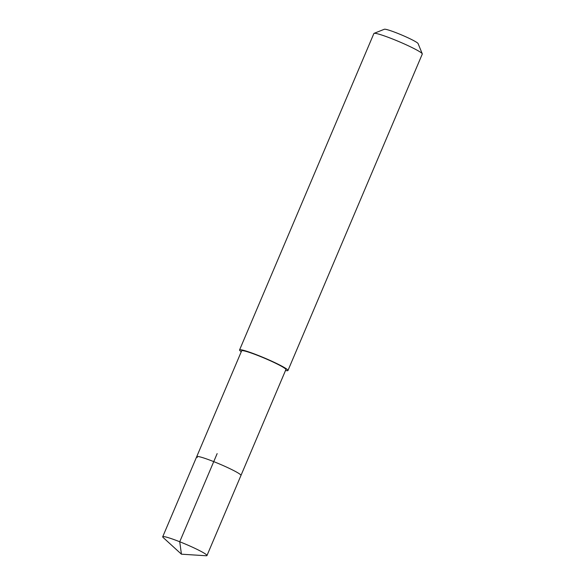 <?xml version="1.0" encoding="UTF-8"?>
<svg xmlns="http://www.w3.org/2000/svg" width="585" height="585" viewBox="0 0 585 585"><rect width="100%" height="100%" fill="white"/><g stroke="black" fill="none" stroke-linecap="round" stroke-linejoin="round"><path stroke-width="0.88" d="M163.295 537.637A24.036 2.135 23 0 1 163.186 537.542A24.036 2.135 23 0 1 162.71 536.774A24.036 2.135 23 0 1 182.681 542.946A24.036 2.135 23 0 1 206.381 554.69A24.036 2.135 23 0 1 206.966 555.553A24.036 2.135 23 0 1 206.081 555.75L181.43 554.185L179.727 541.761L217.145 453.609M197.306 457.507A24.036 2.135 23 0 1 196.728 456.644L241.642 350.832A24.036 2.135 -157 0 1 261.612 357.004A24.036 2.135 -157 0 1 285.312 368.747A24.036 2.135 -157 0 1 285.889 369.61L240.976 475.422A24.036 2.135 -157 0 0 240.391 474.559A24.036 2.135 -157 0 0 216.691 462.815A24.036 2.135 -157 0 0 196.728 456.644A24.036 2.135 23 0 1 216.691 462.815A24.036 2.135 23 0 1 240.391 474.559A24.036 2.135 23 0 1 240.976 475.422L206.966 555.553M241.269 351.702A26.288 2.34 23 0 1 240.201 350.898A26.288 2.34 23 0 1 239.565 349.947A26.288 2.34 23 0 1 261.407 356.704A26.288 2.34 23 0 1 287.33 369.544A26.288 2.34 23 0 1 287.966 370.495A26.288 2.34 23 0 1 285.524 370.488M287.966 370.495L422.29 54.047A26.288 2.34 -157 0 0 422.275 53.813A26.288 2.34 -157 0 0 421.653 53.103A26.288 2.34 -157 0 0 396.805 40.709A26.288 2.34 -157 0 0 374.064 33.352A26.288 2.34 -157 0 0 373.888 33.506L239.565 349.947M422.275 53.813L418.085 43.575A18.406 1.638 -157 0 0 417.653 43.071A18.406 1.638 -157 0 0 400.264 34.398A18.406 1.638 -157 0 0 384.345 29.25L374.064 33.352M196.728 456.644L162.71 536.774M181.43 554.185L163.186 537.542"/></g></svg>
